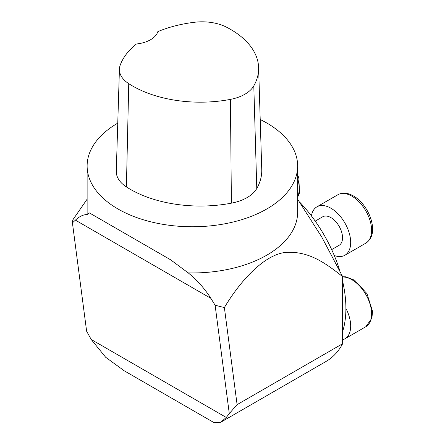 <?xml version="1.0" encoding="UTF-8"?>
<svg xmlns="http://www.w3.org/2000/svg" width="445" height="445" viewBox="0 0 445 445"><rect width="100%" height="100%" fill="white"/><g stroke="black" fill="none" stroke-linecap="round" stroke-linejoin="round"><path stroke-width="0.67" d="M91.225 339.496L105.704 357.302L124.344 370.857L214.229 422.75L220.659 422.294L226.277 417.466L91.225 339.496L86.625 331.225L72.429 222.867L72.73 220.014L87.125 199.171M260.208 119.521A105.259 60.77 180 0 1 266.811 123.02A105.259 60.77 180 0 1 297.644 165.991A105.259 60.77 180 0 1 192.385 226.761A105.259 60.77 180 0 1 87.125 165.991A105.259 60.77 180 0 1 117.764 123.132M87.125 165.991L87.125 212.187A105.259 60.77 0 0 0 87.203 214.568L89.49 212.955L170.446 259.696L188.257 272.907A105.259 60.77 0 0 0 297.644 212.187L297.644 165.991M258.612 67.545A95.953 55.397 180 0 0 226.549 27.19A36.746 21.215 180 0 0 194.615 22.25A95.953 55.397 180 0 0 157.83 31.628A26.316 15.191 180 0 1 136.431 43.983A95.953 55.397 180 0 0 120.183 65.22A36.746 21.215 180 0 0 119.421 69.159L116.284 171.186A39.883 23.029 0 0 0 126.397 186.922A99.096 57.21 0 0 0 231.394 203.165A39.883 23.029 0 0 0 256.776 188.519A99.096 57.21 0 0 0 261.749 169.573L258.612 67.545A95.953 55.397 180 0 1 253.795 85.891A36.746 21.215 180 0 1 230.415 99.385A95.953 55.397 180 0 1 128.744 83.66A36.746 21.215 180 0 1 119.421 69.159M299.93 202.392A105.259 60.77 60 0 1 339.969 271.311M342.639 281.312A105.259 60.77 60 0 1 342.639 331.597M224.38 307.567L215.113 305.242L229.286 413.589L237.102 404.644L224.38 307.567C241.307 279.015 267.734 250.941 290.057 252.309C311.355 252.365 327.42 264.675 342.639 276.634L321.791 237.102L297.644 199.265M188.257 272.907C197.202 280.228 204.739 288.705 210.874 298.345L215.113 305.242M72.429 222.867L75.405 220.136C79.477 216.381 83.41 214.523 87.203 214.568M237.102 404.644L342.639 343.712A118.415 68.369 60 0 1 326.018 361.468L220.664 422.299M342.639 276.634L342.639 343.712M229.286 413.589L226.277 417.466M331.67 249.595L339.129 245.29A16.448 9.495 -120 0 0 339.129 226.299A16.448 9.495 -120 0 0 322.681 216.804L315.221 221.109M311.422 215.925A27.957 16.142 60 0 1 316.923 206.83A27.957 16.142 60 0 1 330.908 208.215A27.957 16.142 60 0 1 349.169 232.852A27.957 16.142 60 0 1 344.886 255.258A27.957 16.142 60 0 1 334.256 255.48M345.893 308.368A27.957 16.142 60 0 1 350.677 326.018A27.957 16.142 60 0 1 344.886 338.817A27.957 16.142 60 0 1 342.639 339.752M126.397 186.922L128.744 83.66M256.776 188.519L253.795 85.891M231.394 203.165L230.415 99.385M210.874 298.345L75.405 220.136M297.644 196.673A27.957 16.142 -120 0 0 297.644 178.667M371.608 230.377A27.957 16.142 -120 0 0 351.839 196.128A27.957 16.142 -120 0 0 337.861 194.749C342.822 192.112 348.435 192.768 354.687 196.707C363.782 202.23 372.587 216.604 372.571 229.03C372.743 235.194 370.49 239.911 365.818 243.176A27.957 16.142 -120 0 0 371.608 230.377M344.886 338.817L365.818 326.736A27.957 16.142 -120 0 0 371.608 313.936A27.957 16.142 -120 0 0 342.639 277.001M170.441 259.708L169.028 258.89M89.846 213.172L89.484 212.966M297.644 174.624L298.834 178.161L299.546 192.807L297.644 197.307M344.886 255.258L365.818 243.176M316.923 206.83L337.861 194.749M342.639 276.784L345.771 276.812L354.687 280.267L366.947 293.628L372.543 311.3L371.909 318.158L365.818 326.736"/></g></svg>
